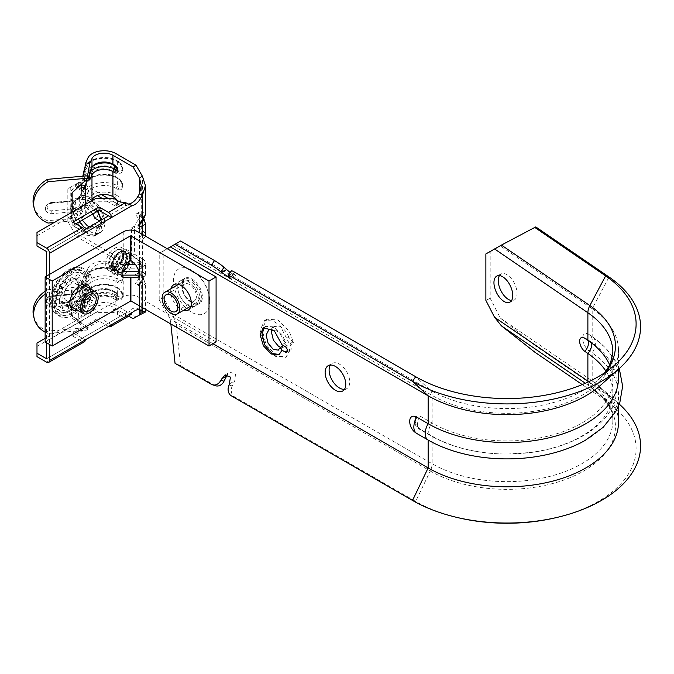 <?xml version="1.0" encoding="UTF-8"?>
<svg xmlns="http://www.w3.org/2000/svg" width="674" height="674" viewBox="0 0 674 674"><rect width="100%" height="100%" fill="white"/><g stroke="black" fill="none" stroke-linecap="round" stroke-linejoin="round"><path stroke-width="0.51" stroke-dasharray="3.37 2.53" d="M177.768 287.318A14.592 8.425 60 0 1 178.071 284.613A14.592 8.425 60 0 0 177.768 287.318A14.592 8.425 60 0 0 190.573 306.266A14.592 8.425 60 0 1 177.768 287.318M173.715 284.723L180.784 280.637A14.592 8.425 60 0 0 178.163 284.26A14.592 8.425 60 0 1 180.784 280.637A14.592 8.425 60 0 1 192.031 284.546A14.592 8.425 60 0 1 198.4 299.222A14.592 8.425 60 0 1 195.376 305.903A14.592 8.425 60 0 1 190.927 306.358A14.592 8.425 60 0 0 195.376 305.903L199.352 303.603A14.592 8.425 -120 0 0 202.377 296.931A14.592 8.425 -120 0 0 196.008 282.246A14.592 8.425 -120 0 0 184.769 278.337A14.592 8.425 -120 0 0 181.744 285.018A14.592 8.425 -120 0 0 188.113 299.694A14.592 8.425 -120 0 0 199.352 303.603M171.002 288.691A14.592 8.425 -120 0 0 170.691 291.395A14.592 8.425 -120 0 0 183.505 310.352M77.712 310.352A14.592 8.425 120 0 0 90.527 291.395A14.592 8.425 120 0 0 90.223 288.691M70.644 306.266A14.592 8.425 120 0 0 83.45 287.318A14.592 8.425 120 0 0 83.146 284.613M83.054 284.26A14.592 8.425 120 0 0 80.433 280.637A14.592 8.425 120 0 0 69.186 284.546A14.592 8.425 120 0 0 62.825 299.222A14.592 8.425 120 0 0 65.841 305.903A14.592 8.425 120 0 0 70.298 306.358M137.976 269.069L140.428 268.816L141.178 267.949L141.178 264.435L137.976 259.608C133.064 254.612 128.153 254.612 123.241 259.608L120.039 264.435L120.039 267.949L120.789 268.816L137.976 269.069L137.976 296.846A10.422 6.015 0 0 0 123.241 296.846L45.141 341.937M136.477 277.764L130.908 276.888L130.318 276.888L130.318 277.764M124.741 277.764L130.318 276.888M216.084 341.937L137.976 296.846M196.193 298.186A9.714 5.611 60 0 1 194.382 300.848A9.714 5.611 60 0 1 186.15 297.394A9.714 5.611 60 0 1 182.856 286.686A9.714 5.611 60 0 1 184.668 284.024A9.714 5.611 60 0 1 192.899 287.478A9.714 5.611 60 0 1 196.193 298.186M209.285 306.468A25.738 14.862 60 0 1 187.254 309.113A25.738 14.862 60 0 1 173.951 275.995A25.738 14.862 60 0 1 193.379 271.327A25.738 14.862 60 0 1 209.732 299.652A25.738 14.862 60 0 1 209.285 306.468M105.708 264.259A13.126 7.583 -60 0 1 111.437 251.04A13.126 7.583 -60 0 1 121.556 247.527A13.126 7.583 -60 0 1 124.269 253.534A13.126 7.583 -60 0 1 118.54 266.752A13.126 7.583 -60 0 1 108.421 270.266A13.126 7.583 -60 0 1 105.708 264.259M119.113 279.996A2.081 1.205 -60 0 1 117.638 282.549L115.869 281.53A16.673 9.63 0 0 0 92.296 281.53A16.673 9.63 0 0 0 87.94 285.928A2.081 1.651 24.1 0 1 85.927 283.923A18.754 10.826 0 0 1 99.154 276.188A18.754 10.826 0 0 1 117.343 278.977L117.343 271.487A2.081 1.205 120 0 0 116.914 270.535A2.081 1.205 120 0 0 115.869 270.636A16.673 9.63 0 0 0 92.296 270.636A16.673 9.63 0 0 0 87.94 275.034L81.706 288.952A12.503 7.22 180 0 1 71.503 294.277L71.183 294.791A10.422 6.015 -0 0 0 79.692 290.351L85.927 276.433A18.754 10.826 180 0 1 99.154 268.699A18.754 10.826 180 0 1 117.343 271.487L119.113 272.507A4.583 2.645 60 0 1 122.356 278.126A4.583 2.645 60 0 1 119.113 279.996L117.343 278.977A2.081 1.205 -60 0 1 115.869 281.53L115.869 287.318A16.673 9.63 0 0 0 92.296 287.318A16.673 9.63 0 0 0 87.94 291.707L86.011 296.012A6.673 1.365 98.5 0 0 84.343 305.187A6.673 1.365 98.5 0 0 85.034 308.052A6.673 1.365 98.5 0 0 86.011 306.906A2.081 1.651 24.1 0 1 83.997 304.901A4.583 0.935 -81.5 0 1 82.851 303.721A4.583 0.935 -81.5 0 1 83.997 297.411L85.927 293.114A18.754 10.826 180 0 1 90.822 288.169A18.754 10.826 180 0 1 117.343 288.169A2.081 1.205 120 0 0 116.914 287.208A2.081 1.205 120 0 0 115.869 287.318L117.638 288.337A6.673 3.85 -120 0 1 121.994 294.209A6.673 3.85 -120 0 1 120.975 299.559A6.673 3.85 -120 0 1 117.638 299.222L115.869 298.203A16.673 9.63 0 0 0 92.296 298.203A16.673 9.63 0 0 0 87.94 302.601L86.011 306.906M116.164 292.592L114.403 291.572A14.592 8.425 0 0 0 93.77 291.572A14.592 8.425 0 0 0 89.962 295.414L88.033 299.719A2.502 0.514 98.5 0 0 87.435 302.457A2.502 0.514 98.5 0 0 87.662 304.235A2.502 0.514 98.5 0 0 88.033 303.806L89.962 299.5A14.592 8.425 0 0 1 100.249 293.485A14.592 8.425 0 0 1 114.403 295.65L116.164 296.67A2.502 1.441 -120 0 0 117.419 296.796A2.502 1.441 -120 0 0 117.933 295.65A2.502 1.441 -120 0 0 116.164 292.592A2.081 1.205 -60 0 1 115.128 292.693A2.081 1.205 -60 0 1 114.698 291.741A4.583 2.645 60 0 1 117.933 297.352A4.583 2.645 60 0 1 114.698 299.222A2.081 1.205 -60 0 1 116.164 296.67M115.869 153.562L115.869 160.715L117.638 161.735A2.081 1.205 -60 0 1 118.683 161.634C123.325 165.577 124.092 169.359 120.975 172.957A6.673 3.85 -120 0 1 117.638 172.628L115.869 171.6A16.673 9.63 0 0 0 92.296 171.6A16.673 9.63 0 0 0 87.94 175.998L86.011 180.303A6.673 1.365 98.5 0 1 85.034 181.449L83.138 179.874L82.826 176.2M94.722 218.132L97.679 216.421L102.204 218.974L104.672 222.926L99.845 208.67L88.943 197.979L78.066 197.271L73.331 207.053C72.624 217.702 82.043 232.362 90.501 234.737A20.843 12.031 60 0 0 97.41 234.232L100.359 232.53A20.843 12.031 60 0 1 84.301 226.953A20.843 12.031 60 0 1 75.202 205.974A20.843 12.031 60 0 1 79.515 196.437A20.843 12.031 60 0 1 95.573 202.023A20.843 12.031 60 0 1 104.672 222.993A20.843 12.031 60 0 1 100.359 232.53M82.253 220.112L79.81 210.869L82.7 205.182L88.943 205.46L95.261 211.316L97.679 216.421M92.894 213.961L86.112 207.23L79.793 206.867L76.861 212.504L79.296 221.813M101.723 224.762L103.198 223.844L101.723 224.762L99.255 220.676L102.204 218.974M101.1 220.12L101.723 224.728A20.843 12.031 60 0 1 97.41 234.232M71.663 310.284A21.88 12.638 -60 0 1 56.186 301.354A21.88 12.638 -60 0 1 71.663 274.554A21.88 12.638 -60 0 1 87.14 283.484A21.88 12.638 -60 0 1 71.663 310.284M70.189 269.785A26.674 15.401 -60 0 1 89.052 280.679A26.674 15.401 -60 0 1 70.189 313.351A26.674 15.401 -60 0 1 51.325 302.457A26.674 15.401 -60 0 1 70.189 269.785M117.638 172.628A2.081 1.205 120 0 0 119.113 170.075L117.343 169.048A2.081 1.205 120 0 1 115.869 171.6L115.869 177.388L117.638 178.408A2.081 1.205 -60 0 1 118.683 178.307C123.325 182.258 124.092 186.032 120.975 189.63A6.673 3.85 -120 0 1 117.638 189.301L115.869 188.282A16.673 9.63 0 0 0 92.296 188.282A16.673 9.63 0 0 0 87.94 192.671L81.706 206.589A12.503 7.22 180 0 1 71.503 211.922L52.008 213.65A6.673 5.384 165.1 0 1 45.562 209.926C45.124 205.814 47.205 203.304 51.822 202.385L52.008 202.764A6.673 5.384 165.1 0 0 45.562 209.926M115.869 194.912L115.869 188.282A2.081 1.205 120 0 0 117.343 185.729A18.754 10.826 0 0 0 99.154 182.932A18.754 10.826 0 0 0 85.927 190.675A2.081 1.651 24.1 0 0 87.94 192.671L87.94 199.31A16.673 9.63 180 0 1 92.296 194.912A16.673 9.63 180 0 1 115.869 194.912L117.343 195.763L114.403 197.465M87.94 199.31L81.706 213.228L81.706 206.589A2.081 1.651 24.1 0 1 79.692 204.593A10.422 6.015 180 0 1 71.183 209.033L51.687 210.76A4.583 3.699 -14.9 0 1 47.155 207.423A4.583 3.699 -14.9 0 1 51.687 203.27L71.183 201.543A10.422 6.015 -0 0 0 79.692 197.103L85.927 183.185A18.754 10.826 180 0 1 99.154 175.451A18.754 10.826 180 0 1 117.343 178.239A2.081 1.205 -60 0 0 116.914 177.287A2.081 1.205 -60 0 0 115.869 177.388A16.673 9.63 0 0 0 92.296 177.388A16.673 9.63 0 0 0 87.94 181.786L81.706 195.704A12.503 7.22 180 0 1 71.503 201.029L52.008 202.764M81.706 213.228A12.503 7.22 0 0 1 71.503 218.553L71.318 200.658C76.128 199.908 78.951 198.544 79.802 196.555A2.081 1.651 24.1 0 0 79.692 197.103L79.692 204.593L85.927 190.675L85.927 183.185A2.081 1.651 24.1 0 1 86.045 182.637A2.081 1.651 24.1 0 1 87.94 181.786L87.94 175.998A2.081 1.651 -155.9 0 1 85.927 173.993L85.927 166.512A2.081 1.651 24.1 0 1 86.045 165.956C89.33 157.556 107.503 154.818 116.914 160.606L118.683 161.634A2.081 1.205 -60 0 1 119.113 162.586L117.343 161.566L117.343 169.048A18.754 10.826 0 0 0 90.822 169.048A18.754 10.826 0 0 0 85.927 173.993L83.997 178.298A4.583 0.935 -81.5 0 1 82.851 177.119A4.583 0.935 -81.5 0 1 83.997 170.808L85.927 166.512A18.754 10.826 180 0 1 99.154 158.769A18.754 10.826 180 0 1 117.343 161.566A2.081 1.205 -60 0 0 116.914 160.606A2.081 1.205 -60 0 0 115.869 160.715A16.673 9.63 0 0 0 92.296 160.715A16.673 9.63 0 0 0 87.94 165.105L86.011 169.41A6.673 1.365 98.5 0 0 84.427 176.714A6.673 1.365 98.5 0 0 85.034 181.449M117.343 263.66L120.292 261.959A4.17 2.41 -120 0 0 117.343 256.853L114.403 258.555A4.17 2.41 60 0 1 117.343 263.66L117.343 264.857A4.17 2.41 -120 0 0 119.433 265.059A4.17 2.41 -120 0 0 120.292 263.155L117.343 264.857A4.17 2.41 60 0 1 116.484 266.761A4.17 2.41 60 0 1 114.403 266.559L117.343 264.857L115.869 264.006A16.673 9.63 0 0 0 92.296 264.006A16.673 9.63 0 0 0 87.94 268.395L87.94 275.034A2.081 1.651 24.1 0 0 86.045 275.885C89.33 267.477 107.503 264.747 116.914 270.535L118.683 271.555A2.081 1.205 120 0 0 117.638 271.656A6.673 3.85 -120 0 1 121.994 277.536A6.673 3.85 -120 0 1 120.975 282.878A6.673 3.85 -120 0 1 117.638 282.549M115.869 305.356L115.869 298.203A2.081 1.205 -60 0 0 117.343 295.65L117.343 288.169L119.113 289.188A4.583 2.645 60 0 1 122.356 294.799A4.583 2.645 60 0 1 119.113 296.67L117.343 295.65A18.754 10.826 0 0 0 99.154 292.861A18.754 10.826 0 0 0 85.927 300.596A2.081 1.651 24.1 0 0 87.94 302.601L87.94 309.745A16.673 9.63 180 0 1 92.296 305.356A16.673 9.63 180 0 1 115.869 305.356L136.038 316.991L144.084 312.787M114.403 266.559L112.929 265.708A12.503 7.22 0 0 0 95.245 265.708A12.503 7.22 0 0 0 91.976 269.002L91.976 294.016A12.503 7.22 180 0 1 95.245 290.721A12.503 7.22 180 0 1 112.929 290.721L114.698 291.741M114.698 299.222L112.929 298.203A12.503 7.22 0 0 0 95.245 298.203A12.503 7.22 0 0 0 91.976 301.505L91.976 310.352A12.503 7.22 180 0 1 95.245 307.058A12.503 7.22 180 0 1 112.929 307.058L128.734 316.182M127.639 258.85L125.061 254.486L118.86 259.136L119.45 258.032A11.829 6.824 -60 0 1 125.785 253.357C129.349 252.885 131.068 254.873 130.95 259.305L124.606 270.341L116.122 269.676L115.473 266.778C116.543 259.077 119.584 254.898 124.597 254.224C126.105 254.629 126.788 255.994 126.661 258.319L124.336 264.292L119.391 268.757L114.437 268.926L115.372 269.465L120.326 269.297L125.271 264.831L127.639 258.85M109.331 265.463C112.339 269.684 116.349 268.353 121.354 261.478L123.325 253.306C121.303 247.906 117.571 248.142 112.128 254.014A8.964 5.173 -60 0 0 108.649 262.557A8.964 5.173 -60 0 0 109.331 265.463L110.696 266.769L115.642 266.592L120.595 262.135L122.921 256.154L121.531 252.329L117.512 253.036L113.502 258.041L112.111 264.553L114.437 268.926M112.128 254.014L109.306 262.936L111.631 267.308L116.577 267.131L121.531 262.675L123.856 256.701L122.466 252.868L118.456 253.576L114.437 258.58L113.055 265.093L115.372 269.465M126.013 263.627A8.964 5.173 120 0 0 127.218 258.639A8.964 5.173 120 0 0 125.364 254.536L124.597 254.224A8.964 5.173 120 0 1 125.364 254.536L125.061 254.486M117.293 170.252A2.502 1.441 -120 0 0 117.419 170.193A2.502 1.441 -120 0 0 117.933 169.048A2.502 1.441 -120 0 0 116.164 165.989A2.081 1.205 -60 0 1 115.128 166.09M87.94 268.395L81.706 282.313A12.503 7.22 180 0 1 71.503 287.646L71.503 294.277L52.008 296.012A6.673 5.384 165.1 0 0 45.411 302.045A6.673 5.384 165.1 0 0 45.562 303.174A6.673 5.384 165.1 0 0 52.008 306.897L51.687 304.008A4.583 3.699 -14.9 0 1 47.155 300.671A4.583 3.699 -14.9 0 1 51.687 296.526L71.183 294.791L71.183 302.281L51.687 304.008M113.62 308.987L95.935 308.987L95.935 312.391L113.62 312.391L113.62 308.987L117.453 311.194L117.453 314.598L113.62 312.391M95.935 198.375L95.935 201.779L113.62 201.779L113.62 198.375M121.354 261.478L123.772 254.309L121.792 249.169L116.349 250.02L110.898 256.533L108.918 265.05L111.833 270.729L118.22 270.417L124.597 264.444L127.512 256.474L125.532 251.326L120.09 252.186L114.647 258.698L112.659 267.207L115.583 272.894L121.96 272.582L128.338 266.609L131.262 258.631L129.282 253.491L125.785 253.357M123.325 253.306L121.32 248.9L115.877 249.751L110.435 256.263L108.455 264.781L111.37 270.459L117.748 270.148L124.134 264.174L127.049 256.204L125.069 251.057L119.618 251.916L114.176 258.428L112.196 266.938L115.111 272.625L121.497 272.304L127.875 266.34L130.79 258.361L128.81 253.222L123.367 254.073L119.45 258.032M85.219 339.898L82.27 338.188L108.506 323.048L99.07 317.597L72.843 332.745L82.27 338.188L46.607 358.779L125.499 313.233A12.081 6.976 180 0 1 117.453 311.194M111.454 324.75L108.506 323.048L125.499 313.233L125.499 316.637A12.081 6.976 180 0 1 117.453 314.598M84.36 229.783L82.27 230.988L72.843 225.546L75.783 223.844M85.219 232.69L82.27 230.988L46.607 251.579L129.079 203.969A12.081 6.976 120 0 0 129.509 203.868M72.843 222.142L72.843 225.546M36.986 356.63L36.986 343.015M36.986 246.027L36.986 232.412M129.374 315.811L125.499 316.637L108.506 326.452L99.07 321.001L99.07 317.597M99.07 321.001L72.843 336.149L72.843 332.745M72.843 336.149L82.27 341.592A4.17 2.41 -120 0 0 84.36 341.802M45.141 294.049A29.268 23.624 165.1 0 1 48.107 292.154L47.475 289.778A29.268 23.624 165.1 0 0 45.141 291.227M33.7 316.696A29.268 23.624 165.1 0 0 47.475 331.128L48.107 333.504A29.268 23.624 165.1 0 1 45.141 332.139M119.113 289.188A2.081 1.205 120 0 0 118.683 288.236L116.914 287.208C108.362 283.105 99.803 283.105 91.251 287.208L86.045 292.558A2.081 1.651 -155.9 0 1 87.94 291.707L87.94 285.928L81.706 299.846A12.503 7.22 180 0 1 71.503 305.17L52.008 306.897M115.869 264.006L115.869 270.636L117.638 271.656M33.7 206.261A29.268 23.624 165.1 0 0 47.475 220.693L48.107 223.069M140.655 223.692L141.751 222.26M142.239 220.929L141.279 222.184L141.279 215.975L140.655 214.467L138.002 212.285L142.399 218.056A4.17 0.741 142.7 0 0 142.77 217.23A4.17 0.741 142.7 0 0 142.239 217.23L141.279 215.975L142.239 215.823L144.067 217.028L142.239 220.929A4.17 0.741 -142.7 0 0 142.77 220.92M142.239 215.823A4.17 3.319 81 0 0 142.399 211.594L138.002 212.285M144.067 217.028A4.17 3.404 180 0 0 145.449 214.5L142.399 211.594L142.399 176.226M140.655 214.467L144.009 219.075M131.497 227.846L139.451 232.437A6.251 3.606 180 0 1 141.279 234.99A6.251 3.606 180 0 1 139.451 237.543L139.451 265.615A6.251 3.606 0 0 0 141.279 263.062A6.251 3.606 0 0 0 139.451 260.509L131.497 255.918L131.497 227.846L134.438 226.144L142.399 230.735L142.399 218.056L145.449 223.658M141.279 234.99L141.279 223.658L139.451 219.758L135.053 213.987L135.053 224.172L139.451 218.401L141.279 214.5L139.451 213.296L135.053 213.987M141.279 223.658L139.451 224.863L135.053 224.172M142.239 280.822A4.17 0.741 -142.7 0 0 142.77 280.822L145.449 274.394A4.17 3.404 -0 0 1 144.067 276.93L140.655 283.586L138.002 285.768L142.399 279.996L145.449 274.394L142.399 271.487L138.002 272.178L140.655 274.369L141.279 275.868L141.279 282.077L142.239 282.229C144.624 282.28 144.624 280.578 142.239 277.124L141.279 275.868L142.239 275.717A4.17 3.319 81 0 0 142.399 271.487L142.399 258.816L134.438 254.216L134.438 226.144M138.002 272.178L142.399 277.958L145.449 283.552L142.399 286.467A4.17 3.319 -81 0 0 142.239 282.229M140.723 314.295L142.399 313.317L142.399 277.958A4.17 0.741 142.7 0 0 142.77 277.132L142.77 277.132A4.17 0.741 142.7 0 0 142.239 277.124M140.655 283.586L142.77 280.822A4.17 0.741 -142.7 0 0 142.399 279.996L142.399 239.245L139.451 237.543L139.451 224.863M139.451 260.509L139.451 273.189L135.053 273.88L135.053 284.066L139.451 284.765L141.279 283.552L139.451 279.659L139.451 309.711M135.053 273.88L139.451 279.659M139.451 273.189L141.279 274.394L139.451 278.295L135.053 284.066M120.975 172.957A6.673 3.85 -120 0 0 121.994 167.607A6.673 3.85 -120 0 0 117.638 161.735M114.403 165.669L114.403 164.97A14.592 8.425 0 0 0 100.249 162.796A14.592 8.425 0 0 0 89.962 168.812L88.033 173.117A2.502 0.514 98.5 0 0 87.435 175.855A2.502 0.514 98.5 0 0 87.662 177.633A2.502 0.514 98.5 0 0 88.033 177.203L89.364 174.237M113.358 165.071A2.081 1.205 -60 0 0 114.403 164.97L116.164 165.989M120.975 189.63A6.673 3.85 -120 0 0 121.994 184.288A6.673 3.85 -120 0 0 117.638 178.408M103.198 223.844L104.672 222.926L103.198 223.844M91.319 225.537L95.733 228.157L97.359 228.343L97.983 226.919L100.931 225.082L100.308 226.641L98.682 226.447L94.276 223.835L92.54 226.456L89.583 226.767M100.931 225.082L97.983 226.919M97.932 211.055L87.359 199.352L76.55 198.105L72.362 205.418L74.115 217.112L81.107 228.427L90.51 234.779L97.14 234.434L100.957 225.099M86.626 228.469L89.507 228.208L91.251 225.798M97.494 211.307L86.112 199.706L75.185 198.889L70.357 208.67L74.165 223.49L84.124 234.822L94.116 236.186L98.016 226.944M101.757 224.745L101.26 220.027M139.451 278.295L139.451 265.615L142.399 267.317A10.422 6.015 0 0 0 145.449 263.062A10.422 6.015 0 0 0 142.399 258.816M131.497 255.918L134.438 254.216M142.399 230.735A10.422 6.015 180 0 1 145.449 234.99M145.281 236.06A10.422 6.015 180 0 1 142.399 239.245L142.399 234.392M75.505 279.474L71.663 277.258L67.821 283.923L62.379 287.057L62.379 293.342L58.537 299.997L62.379 302.222L62.379 308.498L67.821 305.356L71.663 307.58L75.505 300.916L80.947 297.782L80.947 291.497L84.789 284.841L80.947 282.617L80.947 276.34L75.505 279.474L71.663 277.258M68.714 275.556L64.873 282.221L67.821 283.923M64.873 282.221L59.43 285.355L62.379 287.057M59.43 285.355L59.43 291.64L62.379 293.342M59.43 291.64L55.588 298.296L58.537 299.997M55.588 298.296L62.379 302.222M59.43 300.52L59.43 306.796L62.379 308.498M59.43 306.796L64.873 303.654L67.821 305.356M64.873 303.654L71.663 307.58M68.714 305.878L72.565 299.214L75.505 300.916M72.565 299.214L77.999 296.08L80.947 297.782M77.999 296.08L77.999 289.795L80.947 291.497M77.999 289.795L81.849 283.139L84.789 284.841M81.849 283.139L80.947 282.617M77.999 280.915L77.999 274.638L80.947 276.34M77.999 274.638L72.565 277.772M78.319 319.796L80.307 322.324L71.503 315.828L78.319 319.796L78.319 314.783L81.225 316.502C82.295 313.014 83.627 311.127 85.202 310.832L81.706 310.52L85.741 314.665L89.777 315.272L85.741 311.127L85.741 282.92A16.673 9.63 180 0 1 72.135 290.022L72.135 318.212L81.225 323.495L80.307 322.324L87.435 327.581L47.475 331.128M87.435 327.581L88.067 329.957L72.135 318.212M81.301 187.035L79.17 189.386L78.319 187.498L78.319 182.477L71.503 190.371L71.503 201.029L51.822 202.385L51.687 203.27M78.319 182.477L80.307 182.309L71.503 190.371M72.135 192.747L81.225 182.233L80.307 182.309L87.435 175.796M78.319 314.783C78.951 311.7 79.945 310.099 81.301 309.981L85.202 310.832M81.301 309.981L81.706 310.52L81.706 299.846A2.081 1.651 24.1 0 1 79.692 297.841A10.422 6.015 180 0 1 71.183 302.281L71.503 315.828M87.494 176.015L86.904 179.233M91.529 200.919L85.741 213.835A16.673 9.63 0 0 1 72.135 220.937L54.089 222.538M83.323 176.158L81.933 183.783M81.225 184.423L81.225 182.233M78.319 187.498L81.225 189.217M76.676 183.682L67.83 188.787L79.625 181.98L76.676 183.682L81.225 186.319M67.83 221.46L76.676 236.776L79.625 235.074L70.778 219.758L67.83 221.46L67.83 188.787M108.017 198.375L117.343 203.767A4.17 2.41 -120 0 0 119.433 203.969A4.17 2.41 -120 0 0 120.292 202.065L117.343 203.767A4.17 2.41 60 0 1 116.484 205.671A4.17 2.41 60 0 1 114.403 205.469L117.343 203.767L117.343 202.571L120.292 200.869A4.17 2.41 -120 0 0 117.343 195.763M116.754 200.186A4.17 2.41 60 0 1 117.343 202.571M95.935 308.987L45.141 338.314M95.935 312.391L36.986 346.419M95.935 201.779L36.986 235.816M114.403 258.555L76.676 236.776M117.343 256.853L79.625 235.074M70.778 219.758L70.778 187.086M79.625 181.98L101.563 194.651M81.436 186.437L97.368 195.629M102.119 198.375L114.403 205.469M120.292 261.959L120.292 263.155M132.028 312.862L129.079 311.161A12.081 6.976 120 0 1 137.825 308.498L140.773 310.2L137.825 308.498M113.62 201.779L117.453 203.995A12.081 6.976 -0 0 0 125.499 206.033L129.079 203.969L132.028 205.671L127.293 204.997M125.499 202.63L125.499 206.033L108.506 215.84M133.09 318.692L136.038 316.991M91.976 310.352L89.777 315.272M87.94 309.745L85.741 314.665M46.607 276.079L46.607 342.788M49.556 274.377L49.556 344.49M120.292 200.869L120.292 202.065M81.225 323.495L81.225 316.502M71.503 218.553L47.475 220.693M85.741 282.92L91.976 269.002M48.107 292.154L72.135 290.022M47.475 289.778L71.503 287.646M88.067 329.957L48.107 333.504M77.653 288.632A9.714 5.611 -60 0 1 73.171 298.009A9.714 5.611 -60 0 1 65.951 300.334A9.714 5.611 -60 0 1 63.963 295.22A9.714 5.611 -60 0 1 68.445 285.843A9.714 5.611 -60 0 1 75.665 283.518A9.714 5.611 -60 0 1 77.653 288.632M86.853 281.985A25.738 14.862 -60 0 1 67.215 312.525A25.738 14.862 -60 0 1 50.575 299.45A25.738 14.862 -60 0 1 50.601 299.138A25.738 14.862 -60 0 1 66.953 270.822A25.738 14.862 -60 0 1 86.853 281.985M170.851 323.992L170.328 319.097L159.199 299.812L163.175 297.512L172.662 313.941L176.217 324.32L430.29 471.008L415.673 501.422L234.56 396.851A8.332 6.748 107.2 0 1 232.26 385.983L234.721 380.861L235.487 374.213L229.918 372.132L227.492 374.382M215.646 385.772A8.332 6.748 107.2 0 1 214.517 385.284L180.624 365.712L175.046 363.337M230.095 272.481L235.748 275.717L232.26 272.06A8.332 0.885 34.3 0 1 231.266 270.763M264.596 327.21L265.716 326.368L274.006 326.873L282.288 334.852L285.608 342.678L281.993 344.768M282.12 350.143L279.011 354.794M280.654 347.295L283.695 347.034L285.313 344.599L290.056 350A3.336 1.929 -120 0 0 290.696 349.84A3.336 1.929 -120 0 0 290.056 345.096L293.721 342.982L288.708 337.202L283.4 340.26C281.825 335.576 279.036 332.105 275.034 329.847L271.917 328.937M283.4 340.26L285.608 342.678M285.313 344.599L283.51 345.644M263.795 300.907A44.265 25.553 -120 0 0 259.945 298.683M585.15 440.417A111.496 64.375 -0 0 0 618.479 394.517A111.496 64.375 -0 0 0 592.185 352.991L589.118 350.901A10 5.266 64 0 1 582.673 338.668A10 5.266 64 0 1 588.571 334.22A10 5.266 64 0 1 589.118 334.565L592.185 336.655L592.185 308.751L500.335 245.934L535.771 226.911M588.747 381.686A105.869 61.123 180 0 1 612.851 420.517L612.851 392.883A105.869 61.123 -0 0 1 547.499 449.356A105.869 61.123 -0 0 1 432.118 436.103L420.77 429.557A8.012 4.625 60 0 1 415.546 417.476A8.012 4.625 60 0 1 420.77 416.481L432.118 423.028A105.869 61.123 -0 0 0 547.499 436.28A105.869 61.123 -0 0 0 612.851 379.807A105.869 61.123 -0 0 0 609.743 365.106M416.793 433.483A10 5.78 60 0 1 409.716 421.166M612.851 392.883A105.869 61.123 -0 0 0 606.019 371.281M618.479 378.181A111.496 64.375 -0 0 0 592.185 336.655A14.087 8.787 124.4 0 1 592.556 336.89L589.497 334.801A14.087 8.787 124.4 0 0 589.118 334.565M534.575 351.997L535.771 346.023L500.335 318.086L490.183 298.279L490.183 251.84L485.878 253.938M490.183 251.84L500.335 245.934M490.183 298.279L485.878 300.377M159.199 299.812L159.199 253.373L167.236 248.731M180.624 241.006L163.175 251.082L163.175 297.512M159.199 253.373L163.175 251.082M176.217 324.32L180.624 365.712M499.434 275.599A14.592 7.684 64 0 1 501.262 273.897A14.592 7.684 64 0 1 511.423 278.682A14.592 7.684 64 0 1 517.068 293.451A14.592 7.684 64 0 1 514.051 300.132A14.592 7.684 64 0 1 511.583 300.528M344.456 389.353A14.592 8.425 -120 0 0 346.722 388.687A14.592 8.425 -120 0 0 349.739 382.006A14.592 8.425 -120 0 0 343.378 367.33A14.592 8.425 -120 0 0 332.13 363.421A14.592 8.425 -120 0 0 330.42 365.047M184.769 278.337L180.784 280.637A14.592 8.425 60 0 1 192.031 284.546A14.592 8.425 60 0 1 198.4 299.222A14.592 8.425 60 0 1 195.376 305.903L188.299 309.989M290.056 350L285.801 357.363L275.169 356.31L264.545 345.096L260.147 330.285L264.545 320.546L271.715 320.066L279.921 325.23L290.056 345.096M600.601 385.233A111.496 64.375 -0 0 0 618.479 350.269A111.496 64.375 -0 0 0 592.185 308.751L609.06 277.039M412.522 500.445L415.673 501.422A129.13 74.553 -0 0 0 456.542 517.329M557.415 517.329A129.13 74.553 -0 0 0 615.404 408.217A129.13 74.553 -0 0 0 605.648 400.617L582.21 384.584M619.288 404.139A133.587 77.122 -0 0 0 619.145 404.012A133.587 77.122 -0 0 0 609.06 396.152L535.771 346.023M618.479 422.421A111.496 64.375 -0 0 0 600.601 387.457A111.496 64.375 -0 0 0 592.185 380.903L500.335 318.086M212.984 343.723L170.328 319.097M290.14 349.949L286.273 357.094L276.113 355.771L265.952 344.288L262.017 329.198L266.887 319.198L277.983 319.982L289.079 330.934L293.721 342.982M288.708 337.202C287.132 332.509 284.344 329.038 280.342 326.78L274.251 326.494L272.085 329.047M140.428 268.816L120.789 268.816M140.428 262.692L120.789 262.692M141.178 267.949L120.039 267.949M141.178 264.435L120.039 264.435M135.659 277.688L125.558 277.688M123.241 269.069L123.241 296.846M137.976 231.839L137.976 259.608M130.908 276.888L130.908 277.764M123.241 231.839L123.241 259.608M182.148 284.335A12.503 7.22 -120 0 0 186.386 298.119A12.503 7.22 -120 0 0 196.985 302.567A12.503 7.22 -120 0 0 199.319 299.138A12.503 7.22 -120 0 0 195.081 285.355A12.503 7.22 -120 0 0 184.482 280.906A12.503 7.22 -120 0 0 182.148 284.335M201.063 299.374A13.758 7.945 60 0 1 189.284 300.789A13.758 7.945 60 0 1 182.174 283.088A13.758 7.945 60 0 1 193.952 281.673A13.758 7.945 60 0 1 201.063 299.374M111.008 267.999A13.96 8.063 120 0 0 120.882 273.703A13.96 8.063 120 0 0 130.756 256.6A13.96 8.063 120 0 0 120.882 250.897A13.96 8.063 120 0 0 111.008 267.999M129.577 256.6A13.126 7.583 -60 0 1 123.848 269.811A13.126 7.583 -60 0 1 113.729 273.332A13.126 7.583 -60 0 1 111.008 267.317A13.126 7.583 -60 0 1 116.737 254.106A13.126 7.583 -60 0 1 126.855 250.593A13.126 7.583 -60 0 1 129.577 256.6M86.011 296.012A2.081 1.651 -155.9 0 0 84.115 296.863L86.045 292.558A2.081 1.651 -155.9 0 0 85.927 293.114L85.927 300.596L83.997 304.901M88.033 303.806A2.081 1.651 -155.9 0 1 90.046 305.802L91.976 301.505A2.081 1.651 -155.9 0 0 89.962 299.5L89.962 295.414A2.081 1.651 -155.9 0 0 91.866 294.563A2.081 1.651 -155.9 0 0 91.976 294.016L90.046 298.321A2.081 1.651 -155.9 0 1 89.937 298.868L91.866 294.563L94.807 291.673C100.99 288.792 107.174 288.792 113.358 291.673A2.081 1.205 -60 0 1 112.929 290.721L112.929 265.708M90.173 282.996A24.635 14.221 120 0 0 72.758 272.936A24.635 14.221 120 0 0 55.344 303.106A24.635 14.221 120 0 0 72.758 313.157A24.635 14.221 120 0 0 90.173 282.996M54.274 304.159A26.674 15.401 -60 0 1 73.137 271.487A26.674 15.401 -60 0 1 92.001 282.381A26.674 15.401 -60 0 1 73.137 315.053A26.674 15.401 -60 0 1 54.274 304.159M68.714 272.852A21.88 12.638 -60 0 1 84.191 281.783A21.88 12.638 -60 0 1 68.714 308.582A21.88 12.638 -60 0 1 53.246 299.652A21.88 12.638 -60 0 1 68.714 272.852M69.093 310.47A23.927 13.817 120 0 0 86.011 281.168A23.927 13.817 120 0 0 69.093 271.395A23.927 13.817 120 0 0 52.176 300.705A23.927 13.817 120 0 0 69.093 310.47M87.94 157.96L87.94 165.105A2.081 1.651 24.1 0 0 86.045 165.956L84.587 169.199M117.419 296.796L115.128 292.693L113.358 291.673A2.081 1.205 -60 0 0 114.403 291.572L114.403 295.65A2.081 1.205 -60 0 0 112.929 298.203L112.929 307.058M114.546 269.364A13.126 7.583 -60 0 1 123.831 253.281A13.126 7.583 -60 0 1 133.115 258.639A13.126 7.583 -60 0 1 123.831 274.722A13.126 7.583 -60 0 1 114.546 269.364M119.113 296.67A2.081 1.205 -60 0 1 117.638 299.222M85.034 308.052C83.188 307.395 82.439 306.055 82.784 304.025L84.115 296.863A2.081 1.651 -155.9 0 0 83.997 297.411M120.975 299.559C124.092 295.953 123.325 292.179 118.683 288.236A2.081 1.205 120 0 0 117.638 288.337M88.033 299.719A2.081 1.651 -155.9 0 0 89.937 298.868C89.078 301.876 88.783 304.008 89.035 305.263L87.662 304.235M90.046 305.802A4.583 0.935 -81.5 0 1 88.901 304.623A4.583 0.935 -81.5 0 1 90.046 298.321M52.008 296.012L71.318 293.906C76.128 293.165 78.951 291.791 79.802 289.803L86.045 275.885A2.081 1.651 24.1 0 0 85.927 276.433L85.927 283.923L79.692 297.841L79.692 290.351A2.081 1.651 24.1 0 1 79.802 289.803A2.081 1.651 24.1 0 1 81.706 288.952L81.706 282.313M119.113 272.507A2.081 1.205 120 0 0 118.683 271.555C123.325 275.506 124.092 279.28 120.975 282.878M45.562 303.174L45.385 301.859C45.765 298.355 47.913 296.282 51.822 295.633L51.687 296.526M143.688 219.606L142.239 217.23M142.399 307.563L142.399 286.467L138.002 285.768M142.239 275.717L144.067 276.93M83.997 170.808A2.081 1.651 24.1 0 1 84.115 170.261M84.486 169.781A2.081 1.651 24.1 0 1 86.011 169.41M83.997 178.298A2.081 1.651 -155.9 0 0 86.011 180.303M119.113 162.586A4.583 2.645 60 0 1 122.356 168.197A4.583 2.645 60 0 1 119.113 170.075M88.033 173.117A2.081 1.651 -155.9 0 0 89.937 172.266M88.968 177.532A2.081 1.651 -155.9 0 0 88.033 177.203M89.962 172.207L89.962 168.812A2.081 1.651 -155.9 0 0 91.866 167.961M117.638 189.301A2.081 1.205 120 0 0 119.113 186.749L117.343 185.729L117.343 178.239L119.113 179.259A2.081 1.205 -60 0 0 118.683 178.307L116.914 177.287C107.503 171.499 89.33 174.229 86.045 182.637L79.802 196.555A2.081 1.651 24.1 0 1 81.706 195.704L81.706 185.021M119.113 179.259A4.583 2.645 60 0 1 122.356 184.878A4.583 2.645 60 0 1 119.113 186.749M51.687 210.76L52.008 213.65M95.733 228.157L98.682 226.447M85.741 204.264L85.741 213.835M72.135 212.116L72.135 220.937M46.607 362.182L82.27 341.592M117.453 203.995L117.453 200.591M139.451 219.758L139.451 232.437M139.451 284.765L139.451 309.433M139.451 218.401L139.451 213.296M60.786 295.473A12.503 7.22 120 0 0 63.348 302.053A12.503 7.22 120 0 0 72.64 299.054A12.503 7.22 120 0 0 78.411 286.981A12.503 7.22 120 0 0 75.85 280.401A12.503 7.22 120 0 0 66.558 283.4A12.503 7.22 120 0 0 60.786 295.473M78.411 286.046A13.758 7.945 -60 0 1 67.914 302.373A13.758 7.945 -60 0 1 59.026 295.389A13.758 7.945 -60 0 1 69.523 279.061A13.758 7.945 -60 0 1 78.411 286.046M232.26 385.983L229.101 385.006M231.409 395.874L234.56 396.851M214.517 385.284L211.366 384.306M229.101 276.685L232.26 272.06M289.449 349.435L287.402 350.615M292.996 341.937L285.051 346.529M587.939 340.421A9.091 5.67 124.4 0 0 586.675 338.929A9.091 5.67 124.4 0 0 584.821 338.289M589.118 350.901A14.087 8.787 124.4 0 0 592.311 341.179A14.087 8.787 124.4 0 0 589.497 334.801A14.087 14.087 0 0 0 588.571 334.22M420.77 429.557A9.091 5.249 -60 0 1 419.262 429.136A9.091 5.249 -60 0 1 417.383 424.974A9.091 5.249 -60 0 1 420.77 416.481M172.662 313.941L432.118 463.737A105.869 61.123 180 0 0 547.499 476.981A105.869 61.123 180 0 0 612.851 420.517C614.3 413.912 609.363 404.653 598.049 392.723A108.455 62.615 -0 0 1 575.158 475.431A108.455 62.615 -0 0 1 430.29 471.008A12.503 7.22 120 0 0 432.118 463.737L432.118 436.103A9.091 5.249 -60 0 1 430.61 435.682A9.091 5.249 -60 0 1 432.118 423.028L432.118 395.402A12.503 7.22 120 0 0 430.29 390.238L176.217 243.55M591.073 342.67A9.091 5.67 124.4 0 0 589.733 341.019A9.091 5.67 124.4 0 0 587.88 340.378M615.404 408.217L598.049 392.723A108.455 62.615 -0 0 0 589.86 386.345L605.648 400.617L609.06 396.152L592.185 380.903L592.185 352.991A14.087 8.787 124.4 0 0 595.369 343.268A14.087 8.787 124.4 0 0 592.556 336.89L606.196 348.374L616.146 361.82L619.288 368.56M587.93 382.074A12.503 7.802 -55.6 0 0 589.86 386.345L585.335 383.245M605.437 372.225A108.455 62.615 180 0 1 598.049 379.968A108.455 62.615 180 0 1 430.29 390.238L415.673 376.707M172.662 245.606L432.118 395.402A105.869 61.123 -0 0 0 547.499 408.655A105.869 61.123 -0 0 0 612.851 352.182L612.851 379.807M229.699 383.759L234.721 380.861M229.699 277.241L234.721 274.343M80.433 280.637L87.502 284.723M65.841 305.903L72.918 309.989M178.517 284.352L184.482 280.906L182.511 283.889C182.157 290.334 184.01 295.465 188.08 299.273C194.634 304.833 195.115 302.786 196.985 302.567L191.02 306.013M175.847 311.548L194.382 300.848M209.732 299.652A38.115 38.115 0 0 0 193.379 271.327M166.133 294.732L184.668 284.024M121.556 247.527L126.855 250.593C125.718 248.79 122.55 249.902 117.36 253.929C113.485 258.159 111.454 262.734 111.252 267.662C111.362 270.611 112.187 272.498 113.729 273.332L108.421 270.266M79.751 206.893L82.7 205.182M118.86 259.136C116.602 262.843 115.574 265.682 115.768 267.662L116.122 269.676M110.696 266.769L111.631 267.308M121.531 252.329L122.466 252.868M121.792 249.169L121.32 248.9M111.833 270.729L111.37 270.459M125.532 251.326L125.069 251.057M115.583 272.894L115.111 272.625M129.282 253.491L128.81 253.222M140.655 274.369L142.77 277.132L145.449 283.552L145.449 309.324M89.035 178.661L87.662 177.633M97.359 228.343L100.308 226.641M75.143 198.914L76.55 198.105M94.158 236.161L97.107 234.459M79.161 189.394L82.068 190.843M119.433 265.059L116.484 266.761M116.484 205.671L119.433 203.969M127.293 312.205L46.607 358.779M140.032 309.77L144.607 311.599M141.279 312.045L141.279 283.552M141.279 274.394L141.279 263.062M145.449 274.394L145.449 263.062M141.279 214.5L141.279 185.636M78.117 197.246L79.515 196.437M89.549 228.183L92.498 226.481M70.197 306.013L63.348 302.053C66.667 305.457 77.99 295.473 78.049 286.475C78.108 283.198 77.375 281.168 75.85 280.401L82.708 284.352M84.494 311.043L65.951 300.334M66.953 270.822A38.115 38.115 0 0 0 50.601 299.138M94.2 294.218L75.665 283.518M263.382 327.716L265.716 326.368M290.696 349.84L286.72 352.14M415.546 417.476A9.091 9.091 0 0 0 419.262 429.136L430.61 435.682C452.187 447.747 477.639 453.88 506.966 454.082L531.272 452.465C552.073 449.617 570.094 443.627 585.335 434.511C600.29 425.471 610.24 414.232 615.177 400.803L617.645 386.379C617.611 378.796 615.707 371.517 611.933 364.55C606.988 355.577 599.59 347.733 589.733 341.019L586.675 338.929A9.091 9.091 0 0 0 582.774 337.421M509.746 302.222L514.051 300.132M615.404 364.482L598.049 379.968L605.168 372.41M224.897 375.03L229.918 372.132M230.735 278.615L235.748 275.717M342.737 390.987L346.722 388.687M600.601 387.457L619.145 404.012M618.479 406.11L618.479 394.517M618.479 369.276L618.479 350.269M285.801 357.363L286.273 357.094M264.545 320.546L266.887 319.198M274.251 326.494L268.943 329.561M283.636 347.068L278.328 350.135M328.154 365.712L332.13 363.421M496.965 275.995L501.262 273.897"/><path stroke-width="1.01" d="M183.505 310.352A14.592 8.425 -120 0 0 188.299 309.989A14.592 8.425 -120 0 0 191.323 303.308A14.592 8.425 -120 0 0 184.954 288.624A14.592 8.425 -120 0 0 173.715 284.723A14.592 8.425 -120 0 0 171.002 288.691M90.223 288.691A14.592 8.425 120 0 0 87.502 284.723A14.592 8.425 120 0 0 76.263 288.624A14.592 8.425 120 0 0 69.894 303.308A14.592 8.425 120 0 0 72.918 309.989A14.592 8.425 120 0 0 77.712 310.352M130.318 235.925L52.21 281.016L45.141 276.93L123.241 231.839A10.422 6.015 0 0 1 137.976 231.839L216.084 276.93L209.007 281.016L130.908 235.925L130.318 235.925L130.318 259.97L135.659 264.655L139.122 271.218L139.122 275.118C139.013 277.107 137.858 277.966 135.659 277.688M130.318 259.97L125.558 264.655L122.104 271.218L122.104 275.118C122.205 277.107 123.359 277.966 125.558 277.688M216.084 276.93L216.084 341.937L209.007 346.023L130.908 300.924L52.21 346.023L45.141 341.937L45.141 276.93M209.007 281.016L209.007 346.023M52.21 281.016L52.21 346.023M177.658 308.886A9.714 5.611 60 0 1 175.847 311.548A9.714 5.611 60 0 1 167.615 308.094A9.714 5.611 60 0 1 164.321 297.386A9.714 5.611 60 0 1 166.133 294.732A9.714 5.611 60 0 1 174.364 298.178A9.714 5.611 60 0 1 177.658 308.886M162.4 295.734A12.503 7.22 60 0 1 164.734 292.305A12.503 7.22 60 0 1 175.333 296.754A12.503 7.22 60 0 1 179.57 310.537A12.503 7.22 60 0 1 177.237 313.966A12.503 7.22 60 0 1 166.647 309.526A12.503 7.22 60 0 1 162.4 295.734M129.509 203.868A12.081 6.976 120 0 0 137.825 196.538L139.451 193.724L141.279 185.636L139.451 177.928L133.09 166.908L112.929 155.264L112.929 164.119A2.081 1.205 -60 0 0 113.358 165.071L115.128 166.09A2.081 1.205 -60 0 1 114.698 165.138A4.583 2.645 60 0 1 117.933 170.749A4.583 2.645 60 0 1 114.698 172.628L112.929 171.6A2.081 1.205 -60 0 1 114.403 169.048A14.592 8.425 0 0 0 93.77 169.048A14.592 8.425 0 0 0 89.962 172.898L89.364 174.237M99.255 220.676L94.722 218.132L92.894 213.961M112.929 196.614L112.929 171.6A12.503 7.22 0 0 0 95.245 171.6A12.503 7.22 0 0 0 91.976 174.903L91.976 199.917A12.503 7.22 180 0 1 95.245 196.614A12.503 7.22 180 0 1 112.929 196.614L114.403 197.465A4.17 2.41 60 0 1 116.754 200.186M142.399 176.226L139.451 177.928L139.451 193.724L142.399 195.426L145.449 185.636L142.399 176.226L136.038 165.206L115.869 153.562A16.673 9.63 0 0 0 92.296 153.562A16.673 9.63 0 0 0 87.94 157.96L85.741 162.881L83.323 176.158M112.929 155.264A12.503 7.22 0 0 0 95.245 155.264A12.503 7.22 0 0 0 91.976 158.567L89.777 163.487L87.494 176.015M114.403 165.669L114.403 169.048L116.164 170.075A2.502 1.441 -120 0 0 117.293 170.252M108.506 212.436A4.17 2.41 60 0 1 111.454 217.55L85.219 232.69A4.17 2.41 -120 0 0 82.27 227.585L72.843 222.142L99.07 206.994L108.506 212.436L125.499 202.63A12.081 6.976 -0 0 1 117.453 200.591L113.62 198.375L95.935 198.375L36.986 232.412L36.986 246.027L46.607 251.579L46.607 276.079M45.141 338.314L36.986 343.015L36.986 356.63L46.607 362.182A4.17 2.41 -120 0 0 48.697 362.393L84.36 341.802A4.17 2.41 -120 0 0 85.219 339.898L111.454 324.75A4.17 2.41 60 0 1 110.587 326.654A4.17 2.41 60 0 1 108.506 326.452M111.454 217.55L108.506 215.84L84.36 229.783M75.783 223.844L99.07 210.398L108.506 215.84M99.07 206.994L99.07 210.398M45.141 291.227A29.268 23.624 165.1 0 0 33.7 316.696L34.332 319.08A29.268 23.624 165.1 0 0 45.141 332.139M45.141 294.049A29.268 23.624 165.1 0 0 34.332 319.08M72.135 212.116L72.135 192.747L88.067 178.172L87.435 175.796L47.475 179.343L48.107 181.719A29.268 23.624 165.1 0 0 34.332 208.645A29.268 23.624 165.1 0 0 48.107 223.069L54.089 222.538M47.475 179.343A29.268 23.624 165.1 0 0 33.7 206.261L34.332 208.645M144.009 219.075L145.449 223.658L142.399 226.565L138.002 225.874L142.77 220.92A4.17 0.741 -142.7 0 0 142.399 220.103L145.449 214.5L145.449 185.636M142.399 234.392L142.399 226.565A4.17 3.319 -81 0 0 142.239 222.336L143.688 219.606M94.461 223.945L91.319 225.537M89.583 226.767L87.19 225.672L82.253 220.112M79.296 221.813L84.124 227.298L86.626 228.469M101.1 220.12L97.494 211.307M101.26 220.027L97.932 211.055M145.449 223.658L145.449 234.99A10.422 6.015 180 0 1 145.281 236.06M86.904 179.233L85.741 185.628L81.706 185.021L81.301 187.035L85.202 187.877L82.068 190.843L81.225 189.217L81.225 184.423M91.976 199.917L91.529 200.919M89.777 163.487L85.741 162.881M81.933 183.783L81.706 185.021M85.741 204.264L85.741 185.628L85.202 187.877M101.563 194.651L108.017 198.375M97.368 195.629L102.119 198.375M46.607 342.788L46.607 358.779L36.986 353.227M140.773 310.2L142.399 311.135L140.765 310.192A12.081 6.976 120 0 0 132.028 312.862L129.374 315.811L110.587 326.654M48.697 362.393A4.17 2.41 -120 0 0 49.556 360.48L132.028 312.862M36.986 242.623L46.607 248.175L82.27 227.585M49.556 274.377L49.556 253.281A4.17 2.41 -120 0 0 46.607 248.175M125.499 202.63L132.028 205.671A12.081 6.976 120 0 0 140.773 198.24L142.399 195.426L142.399 220.103L138.002 225.874M128.734 316.182L133.09 318.692L139.451 315.019L141.279 312.045L140.007 309.872M139.451 309.711L139.451 315.019L145.449 312.045L142.399 311.135L142.399 307.563M133.09 166.908L136.038 165.206M49.556 344.49L49.556 360.48M88.067 178.172L48.107 181.719M96.188 299.332A9.714 5.611 -60 0 1 91.715 308.709A9.714 5.611 -60 0 1 84.494 311.043A9.714 5.611 -60 0 1 82.506 305.92A9.714 5.611 -60 0 1 86.98 296.543A9.714 5.611 -60 0 1 94.2 294.218A9.714 5.611 -60 0 1 96.188 299.332M80.535 306.872A12.503 7.22 -60 0 1 86.306 294.799A12.503 7.22 -60 0 1 95.598 291.8A12.503 7.22 -60 0 1 98.16 298.388A12.503 7.22 -60 0 1 92.389 310.461A12.503 7.22 -60 0 1 83.096 313.461A12.503 7.22 -60 0 1 80.535 306.872M170.851 323.992L175.046 363.337L211.366 384.306A8.332 6.748 -72.8 0 0 212.487 384.795A8.332 6.748 -72.8 0 0 220.853 380.237L224.897 375.03L230.466 377.111L229.101 385.006A8.332 6.748 -72.8 0 0 231.409 395.874L412.522 500.445A133.587 77.122 -0 0 0 454.798 516.907A133.587 77.122 -0 0 0 559.159 516.907A133.587 77.122 -0 0 0 619.288 404.139M227.492 374.382L224.004 381.214A8.332 6.748 107.2 0 1 215.646 385.772L212.487 384.795M228.115 275.388L231.266 270.763A8.332 0.885 34.3 0 1 234.56 272.144L231.409 276.761A8.332 0.885 -145.7 0 0 228.115 275.388A8.332 0.885 -145.7 0 0 229.101 276.685L230.735 278.615L220.853 271.917A8.332 0.885 -145.7 0 0 211.366 265.194L175.046 244.224L180.624 241.006L214.517 260.568A8.332 0.885 34.3 0 1 224.004 267.3L230.095 272.481M271.917 328.937L268.901 329.586L266.137 335.045L268.041 343.167L273.214 349.343L278.328 350.135L280.005 347.666L281.993 350.21L285.051 351.971A3.336 1.929 60 0 0 286.72 352.14A3.336 1.929 60 0 0 287.225 349.469A3.336 1.929 60 0 0 285.051 346.529L281.993 344.768L274.31 330.799L263.382 327.716L260.147 334.868L263.382 345.762L271.201 354.019L279.011 354.794L281.993 350.21M279.483 354.524L272.136 353.479L264.781 344.953L262.017 333.79L264.596 327.21M283.51 345.644L280.005 347.666M263.795 373.059L259.945 370.835A44.265 25.553 -120 0 0 263.795 373.059L428.142 467.941A111.496 64.375 -0 0 0 549.647 481.893A111.496 64.375 -0 0 0 618.479 422.421L618.479 406.11M167.236 248.731L170.328 246.945L428.142 395.79A111.496 64.375 -0 0 0 600.601 385.233L619.145 368.678A133.587 77.122 -0 0 0 609.06 277.039L535.771 226.911L501.422 245.083L589.86 305.566A108.455 62.615 180 0 1 605.437 372.225M609.743 365.106A105.869 61.123 -0 0 0 587.88 340.378L584.821 338.289A8.012 4.221 -116 0 0 582.774 337.421A8.012 4.221 -116 0 0 579.766 342.695A8.012 4.221 -116 0 0 584.821 351.365A9.091 5.67 124.4 0 0 588.486 343.041A9.091 5.67 124.4 0 0 587.939 340.421M428.083 439.996L416.793 433.483A14.087 8.13 -60 0 1 416.759 433.466A14.087 14.087 0 0 1 409.716 421.166A10 5.78 60 0 1 416.793 417.147L428.142 423.702A111.496 64.375 -0 0 0 549.647 437.653A111.496 64.375 -0 0 0 618.479 378.181L618.479 369.276M606.019 371.281A105.869 61.123 -0 0 0 587.88 353.462L584.821 351.365M412.522 500.445L428.142 467.941L428.142 440.029A111.496 64.375 -0 0 0 428.807 440.417A111.496 64.375 -0 0 0 585.15 440.417L603.205 427.291L615.977 411.182L619.81 402.707L622.65 386.236L619.288 368.56M585.335 383.245L501.422 325.854L494.531 317.243L485.878 300.377L485.878 253.938L501.422 245.083M501.422 325.854L534.575 351.997L582.21 384.584M170.328 246.945L175.046 244.224M511.583 300.528A14.592 7.684 64 0 1 498.246 280.578A14.592 7.684 64 0 1 499.434 275.599M512.771 295.549A14.592 7.684 64 0 1 509.746 302.222A14.592 7.684 64 0 1 499.586 297.445A14.592 7.684 64 0 1 493.949 282.676A14.592 7.684 64 0 1 496.965 275.995A14.592 7.684 64 0 1 507.126 280.772A14.592 7.684 64 0 1 512.771 295.549M330.42 365.047A14.592 8.425 -120 0 0 329.114 370.093A14.592 8.425 -120 0 0 344.456 389.353M345.762 384.306A14.592 8.425 60 0 1 342.737 390.987A14.592 8.425 60 0 1 331.498 387.078A14.592 8.425 60 0 1 325.129 372.393A14.592 8.425 60 0 1 328.154 365.712A14.592 8.425 60 0 1 339.393 369.622A14.592 8.425 60 0 1 345.762 384.306M428.142 440.029A14.087 8.13 -60 0 1 428.108 440.012A14.087 8.13 -60 0 1 428.142 423.702L428.142 395.79L412.522 381.324A133.587 77.122 -0 0 0 619.145 368.678M231.409 276.761L412.522 381.324L415.673 376.707A129.13 74.553 -0 0 0 615.404 364.482A129.13 74.553 -0 0 0 605.648 275.902L534.575 227.29M454.798 516.907L456.542 517.329A129.13 74.553 -0 0 0 557.415 517.329L559.159 516.907M415.673 376.707L234.56 272.144M259.945 370.835L212.984 343.723M272.085 329.047L271.445 332.029L273.374 340.151L278.472 346.242L280.654 347.295M135.659 264.655L125.558 264.655M139.122 271.218L122.104 271.218M139.122 275.118L122.104 275.118M130.908 277.764L130.908 300.924M130.908 235.925L130.908 259.97M130.318 277.764L130.318 300.924M88.909 178.408L89.937 172.266A2.081 1.651 -155.9 0 0 90.046 171.718A4.583 0.935 -81.5 0 0 88.901 178.02A4.583 0.935 -81.5 0 0 90.046 179.2L91.976 174.903A2.081 1.651 -155.9 0 0 89.962 172.898L89.962 172.207M89.937 172.266L91.866 167.961A2.081 1.651 -155.9 0 0 91.976 167.413A12.503 7.22 180 0 1 95.245 164.119A12.503 7.22 180 0 1 112.929 164.119L114.698 165.138M114.698 172.628A2.081 1.205 -60 0 1 116.164 170.075M141.751 222.26L142.239 222.336M82.826 176.2L84.115 170.261A2.081 1.651 24.1 0 1 84.486 169.781M90.046 179.2A2.081 1.651 -155.9 0 0 88.968 177.532M90.046 171.718L91.976 167.413L91.976 158.567M49.556 253.281L132.028 205.671M137.825 196.538L140.773 198.24M220.853 380.237L224.004 381.214M224.004 267.3L220.853 271.917M211.366 265.194L214.517 260.568M287.402 350.615L285.051 351.971M428.807 440.417L416.759 433.466A14.087 8.13 -60 0 1 413.844 427.013A14.087 8.13 -60 0 1 416.793 417.147M587.93 382.074A12.503 7.802 -55.6 0 1 587.88 381.088L587.88 353.462A9.091 5.67 124.4 0 0 591.545 345.139A9.091 5.67 124.4 0 0 591.073 342.67M494.531 317.243L587.88 381.088A105.869 61.123 180 0 1 588.747 381.686M605.168 372.41L610.349 363.783L612.851 352.182A105.869 61.123 -0 0 0 587.88 312.753L494.531 248.908M587.88 340.378L587.88 312.753A12.503 7.802 -55.6 0 1 589.86 305.566L605.648 275.902L609.06 277.039M221.451 378.999L226.464 376.1M221.451 272.473L226.464 269.575M136.477 277.764L124.741 277.764M164.734 292.305L178.517 284.352M177.237 313.966L191.02 306.013M115.128 166.09L117.419 170.193M84.115 170.261L84.587 169.199M113.358 165.071C107.048 160.732 92.759 163.613 91.866 167.961M145.449 312.045L145.449 309.324M145.449 214.5L142.77 220.92M95.598 291.8L82.708 284.352M83.096 313.461L70.197 306.013"/></g></svg>

